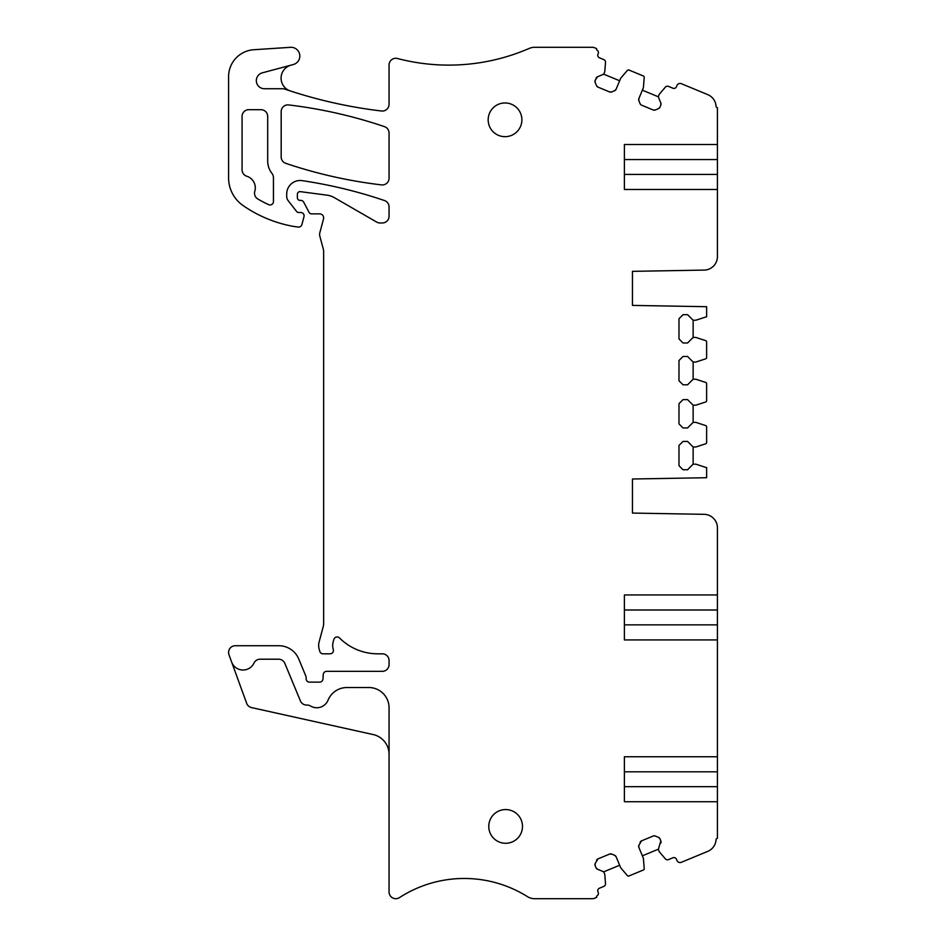 <?xml version="1.0" encoding="UTF-8"?>
<svg xmlns="http://www.w3.org/2000/svg" width="946" height="946" viewBox="0 0 946 946"><rect width="100%" height="100%" fill="white"/><g stroke="black" fill="none" stroke-linecap="round" stroke-linejoin="round"><path stroke-width="1.42" d="M717.411 639.922L624.395 639.922L624.395 594.939L624.395 609.993L717.411 609.993L717.411 756.753L624.395 756.753L624.395 801.735L717.411 801.735L717.411 838.357A1.348 1.348 0 0 0 716.063 839.634A13.481 13.481 0 0 1 707.762 851.365L681.357 862.303A3.37 3.37 0 0 1 676.958 860.482L676.437 859.228A2.696 2.696 0 0 0 672.913 857.774L668.467 859.618A2.696 2.696 0 0 1 665.381 858.873L659.563 852.062A2.696 2.696 0 0 1 659.125 851.341L658.676 850.277A2.696 2.696 0 0 1 658.676 848.219L660.84 840.947A2.696 2.696 0 0 1 660.84 843.016M717.411 576.232L717.411 527.809L717.411 594.939L624.395 594.939M717.411 609.993L717.411 594.939M624.395 756.753L624.395 771.818L717.411 771.818L717.411 756.753M717.411 771.818L717.411 801.735M624.395 609.993L624.395 639.922M693.134 464.179L687.576 469.748L683.024 469.748L678.98 465.704L678.98 445.471L683.024 441.427L687.576 441.427L693.134 446.985L693.134 464.179L695.842 464.179L705.787 467.419A2.696 2.696 0 0 0 706.627 467.549L706.627 477.718L632.46 479.007L632.46 513.075L704.167 514.328A13.481 13.481 0 0 1 717.411 527.809M693.134 446.985L695.842 446.985L705.692 443.792A1.348 1.348 0 0 0 706.627 442.503L706.627 426.871A1.348 1.348 0 0 0 705.692 425.582L695.842 422.377L693.134 422.377L687.576 427.947L683.024 427.947L678.98 423.903L678.98 403.67L683.024 399.626L687.576 399.626L693.134 405.184L695.842 405.184L705.692 401.979A1.348 1.348 0 0 0 706.627 400.702L706.627 383.709A1.348 1.348 0 0 0 705.692 382.432L695.842 379.228L693.134 379.228L687.576 384.797L683.024 384.797L678.98 380.741L678.98 360.521L683.024 356.476L687.576 356.476L693.134 362.034L695.842 362.034L705.692 358.83A1.348 1.348 0 0 0 706.627 357.553L706.627 341.908A1.348 1.348 0 0 0 705.692 340.631L695.842 337.426L693.134 337.426L687.576 342.984L683.024 342.984L678.98 338.94L678.98 318.719L683.024 314.675L687.576 314.675L693.134 320.233L695.842 320.233L705.787 316.993A2.696 2.696 0 0 1 706.627 316.863L706.627 306.705L632.46 305.404L632.46 271.348L704.167 270.095A13.481 13.481 0 0 0 717.411 256.614L717.411 144.502L624.395 144.502L624.395 189.484L717.411 189.484M660.84 102.984L660.84 105.053A2.696 2.696 0 0 0 660.84 102.984L658.676 97.781A2.696 2.696 0 0 1 658.676 95.723L659.125 94.659A2.696 2.696 0 0 1 659.563 93.938L665.381 87.127A2.696 2.696 0 0 1 668.467 86.382L672.913 88.226A2.696 2.696 0 0 0 676.437 86.772L676.958 85.518A3.37 3.37 0 0 1 681.357 83.697L707.762 94.635A13.481 13.481 0 0 1 716.063 106.366A1.348 1.348 0 0 0 717.411 107.643L717.411 144.502M660.84 105.053L659.953 107.194A2.696 2.696 0 0 1 658.487 108.648L655.271 109.984A2.696 2.696 0 0 1 653.201 109.984L655.271 109.984M616.13 89.22A2.696 2.696 0 0 1 614.663 90.686L616.13 89.22L620.505 78.66A2.696 2.696 0 0 1 620.943 77.939L627.399 70.382A1.348 1.348 0 0 1 628.936 70.016L643.386 75.999A1.348 1.348 0 0 1 644.214 77.347L643.434 87.257A2.696 2.696 0 0 1 643.233 88.073L638.857 98.644A2.696 2.696 0 0 0 638.857 100.702L640.099 103.705A2.696 2.696 0 0 0 641.565 105.16L653.201 109.984M614.663 90.686L611.66 91.928A2.696 2.696 0 0 1 609.602 91.928L611.66 91.928M596.051 78.222A2.696 2.696 0 0 1 597.517 76.756L595.164 80.363A2.696 2.696 0 0 0 595.164 82.42L596.5 85.648A2.696 2.696 0 0 0 597.955 87.103L609.602 91.928M231.628 662.023L246.658 703.292A6.74 6.74 0 0 0 251.541 707.596L373.209 734.569A20.233 20.233 0 0 1 389.054 754.317L389.054 707.75A20.233 20.233 0 0 0 368.834 687.529L346.91 687.529A20.398 20.398 0 0 0 328.037 700.206A12.132 12.132 0 0 1 310.536 706.012A6.74 6.74 0 0 0 306.847 705.054A6.74 6.74 0 0 1 300.402 700.891L284.841 663.371A6.74 6.74 0 0 0 278.621 659.208L260.091 659.208A6.74 6.74 0 0 0 254.001 663.063A12.132 12.132 0 0 1 231.628 662.023L228.991 654.774A6.74 6.74 0 0 1 235.329 645.728L278.834 645.728A21.581 21.581 0 0 1 298.77 659.043L305.865 676.189A3.37 3.37 0 0 1 306.126 677.478L306.126 678.767A3.37 3.37 0 0 0 309.496 682.137L319.606 682.137A3.37 3.37 0 0 0 322.976 678.98L323.26 674.498A3.37 3.37 0 0 1 326.618 671.341L382.314 671.341A6.74 6.74 0 0 0 389.054 664.6L389.054 660.556A6.74 6.74 0 0 0 382.314 653.816L377.738 653.816A53.934 53.934 0 0 1 339.531 637.947A3.37 3.37 0 0 0 333.903 639.378L333.24 641.648A13.481 13.481 0 0 0 333.299 649.441A3.37 3.37 0 0 1 330.071 653.816L323.035 653.816A3.37 3.37 0 0 1 319.772 651.321L319.121 648.897A13.481 13.481 0 0 1 319.121 641.908L323.201 626.725A13.481 13.481 0 0 0 323.65 623.237L323.65 251.317A6.74 6.74 0 0 0 323.426 249.555L319.843 236.181A6.74 6.74 0 0 1 319.843 232.692L323.52 218.964A4.044 4.044 0 0 0 319.606 213.867L311.518 213.867A2.696 2.696 0 0 1 309.129 212.436L303.713 202.184A3.37 3.37 0 0 0 300.733 200.386L300.059 200.386A2.696 2.696 0 0 1 297.363 197.69L297.363 194.332A2.696 2.696 0 0 1 300.414 191.648L326.985 195.16A20.233 20.233 0 0 1 334.446 197.702L376.65 222.062A6.74 6.74 0 0 0 380.032 222.972L382.314 222.972A6.74 6.74 0 0 0 389.054 216.232L389.054 206.926A6.74 6.74 0 0 0 384.478 200.54A471.971 471.971 0 0 0 302.176 180.639A13.481 13.481 0 0 0 286.709 193.977L286.709 196.472A6.74 6.74 0 0 0 288.14 200.623L296.583 211.443A2.696 2.696 0 0 0 298.711 212.483L300.733 212.483A3.37 3.37 0 0 1 303.985 216.717L301.88 224.58A3.37 3.37 0 0 1 298.297 227.064L292.964 226.319A128.1 128.1 0 0 1 243.063 205.542A33.713 33.713 0 0 1 228.589 177.753L228.589 76.756A26.973 26.973 0 0 1 253.776 49.736L290.481 47.324A8.762 8.762 0 0 1 293.331 64.529L262.385 72.818A8.088 8.088 0 0 0 264.478 88.735L282.558 88.735A6.74 6.74 0 0 1 284.734 89.09A471.971 471.971 0 0 0 381.522 111.001A6.74 6.74 0 0 0 389.054 104.297L389.054 65.038A6.74 6.74 0 0 1 397.509 58.51A202.278 202.278 0 0 0 529.252 48.412A13.481 13.481 0 0 1 534.62 47.3L592.35 47.3A5.664 5.664 0 0 1 594.514 47.726L596.642 48.613A1.348 1.348 0 0 0 597.174 50.268A2.696 2.696 0 0 1 598.227 53.579L597.943 54.253A2.696 2.696 0 0 0 599.409 57.777L603.855 59.622A2.696 2.696 0 0 1 605.511 62.33L604.813 71.257A2.696 2.696 0 0 1 604.612 72.073L604.175 73.149A2.696 2.696 0 0 1 602.72 74.604L597.517 76.756M389.054 754.317L389.054 891.96A6.74 6.74 0 0 0 399.46 897.612A119.125 119.125 0 0 1 527.466 896.642A13.481 13.481 0 0 0 534.62 898.7L592.35 898.7A5.664 5.664 0 0 0 594.526 898.274L596.642 897.387A1.348 1.348 0 0 1 597.174 895.732A2.696 2.696 0 0 0 598.227 892.421L597.943 891.747A2.696 2.696 0 0 1 599.409 888.223L603.855 886.378A2.696 2.696 0 0 0 605.511 883.67L604.813 874.743A2.696 2.696 0 0 0 604.612 873.927L604.175 872.851A2.696 2.696 0 0 0 602.72 871.396L597.517 869.244A2.696 2.696 0 0 1 596.051 867.778L595.164 865.637A2.696 2.696 0 0 1 595.164 863.58L595.164 865.637M596.5 860.352A2.696 2.696 0 0 1 597.955 858.897L595.164 863.58M609.602 854.072L611.66 854.072A2.696 2.696 0 0 0 609.602 854.072L597.955 858.897M611.66 854.072L614.663 855.314A2.696 2.696 0 0 1 616.13 856.78L620.505 867.34A2.696 2.696 0 0 0 620.943 868.061L627.399 875.618A1.348 1.348 0 0 0 628.936 875.984L643.386 870.001A1.348 1.348 0 0 0 644.214 868.653L643.434 858.743A2.696 2.696 0 0 0 643.233 857.927L638.857 847.356A2.696 2.696 0 0 1 638.857 845.298L638.857 847.356M640.099 842.295A2.696 2.696 0 0 1 641.565 840.84L638.857 845.298M654.017 835.815L655.271 836.016A2.696 2.696 0 0 0 653.201 836.016L641.565 840.84M655.271 836.016L658.487 837.352A2.696 2.696 0 0 1 659.953 838.806L660.84 840.947M389.054 133.031L389.054 178.203A6.74 6.74 0 0 1 381.522 184.896A471.971 471.971 0 0 1 285.763 163.339A6.74 6.74 0 0 1 281.175 156.953L281.175 111.628A6.74 6.74 0 0 1 288.719 104.935A471.971 471.971 0 0 1 384.478 126.646A6.74 6.74 0 0 1 389.054 133.031M273.441 201.581A3.37 3.37 0 0 1 268.676 204.655A114.62 114.62 0 0 1 257.832 199.003A6.74 6.74 0 0 1 254.793 191.281A12.132 12.132 0 0 0 246.8 176.24A6.74 6.74 0 0 1 242.07 169.807L242.07 116.417A6.74 6.74 0 0 1 248.81 109.677L260.954 109.677A6.74 6.74 0 0 1 267.694 116.417L267.694 160.997A20.233 20.233 0 0 0 272.01 173.485A6.74 6.74 0 0 1 273.441 177.647L273.441 201.581M505.637 843.276A16.851 16.851 0 0 1 488.775 826.426A16.851 16.851 0 0 1 505.637 809.563A16.851 16.851 0 0 1 522.488 826.426A16.851 16.851 0 0 1 505.637 843.276M505.022 102.96A16.851 16.851 0 0 1 521.885 119.811A16.851 16.851 0 0 1 505.022 136.673A16.851 16.851 0 0 1 488.171 119.811A16.851 16.851 0 0 1 505.022 102.96M693.134 362.034L693.134 379.228M693.134 320.233L693.134 337.426M640.099 103.705L640.915 104.781M658.487 108.648L659.953 107.194M642.369 90.177L658.475 96.847M638.857 100.702L638.857 98.644L638.857 100.702M614.663 855.314L616.13 856.78M597.517 869.244L596.051 867.778M603.524 871.916L619.63 865.247M642.369 855.823L658.475 849.153M658.487 837.352L659.953 838.806M603.524 74.084L619.63 80.753M595.164 82.42L595.164 80.363M597.955 87.103L596.5 85.648M290.398 90.982A13.481 13.481 0 0 1 291.084 65.132M624.395 801.735L624.395 786.67L717.411 786.67M693.134 405.184L693.134 422.377M624.395 189.484L624.395 174.419L717.411 174.419M717.411 159.555L624.395 159.555L624.395 144.502M717.411 208.179L717.411 256.614M717.411 624.857L624.395 624.857"/></g></svg>
